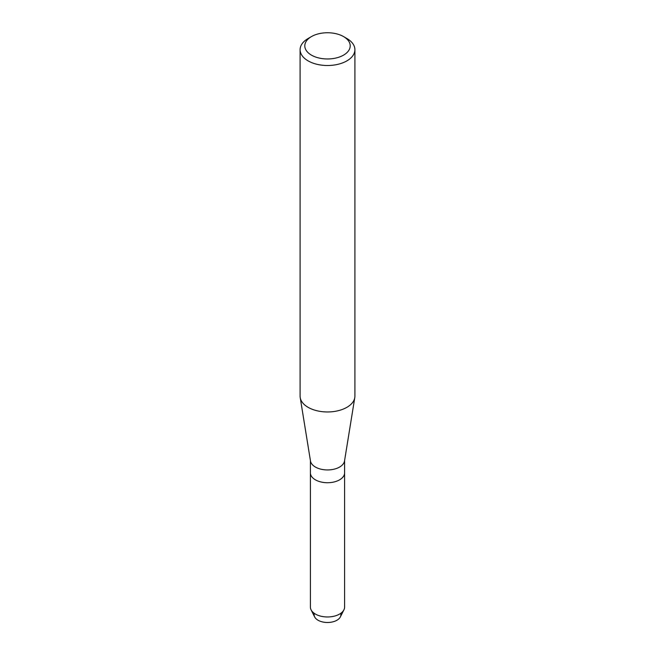 <?xml version="1.0" encoding="UTF-8"?>
<svg xmlns="http://www.w3.org/2000/svg" width="655" height="655" viewBox="0 0 655 655"><rect width="100%" height="100%" fill="white"/><g stroke="black" fill="none" stroke-linecap="round" stroke-linejoin="round"><path stroke-width="0.98" d="M340.674 613.383A13.387 7.729 180 0 1 336.965 620.228A13.387 7.729 180 0 1 321.294 621.611A13.387 7.729 180 0 1 314.326 613.383M343.556 36.59L346.872 38.506A27.404 15.818 180 0 1 354.904 49.69L354.904 396.152A27.404 15.818 180 0 1 354.781 397.626L344.522 460.989A17.095 9.874 180 0 1 339.593 467.056A17.095 9.874 180 0 1 321.703 469.357A17.095 9.874 180 0 1 310.478 460.989L300.219 397.626A27.404 15.818 180 0 1 300.096 396.152L300.096 49.69A27.404 15.818 180 0 1 308.128 38.506L311.444 36.59A22.704 13.108 180 0 1 343.556 36.59A22.704 13.108 180 0 1 343.556 55.126A22.704 13.108 180 0 1 311.444 55.126A22.704 13.108 180 0 1 311.444 36.59L308.128 38.506M343.916 609.846A17.095 9.874 180 0 1 339.593 614.071A17.095 9.874 180 0 1 311.084 609.846L314.646 616.92A13.387 7.729 180 0 0 336.965 620.228A13.387 7.729 180 0 0 340.354 616.92L343.916 609.846A17.095 9.874 180 0 0 344.595 607.095L344.595 472.853A17.095 9.874 180 0 1 339.593 479.837A17.095 9.874 180 0 1 320.958 481.974A17.095 9.874 180 0 1 310.404 472.853L310.404 460.531M354.781 397.626A27.404 15.818 180 0 1 346.872 407.336A27.404 15.818 180 0 1 318.207 411.029A27.404 15.818 180 0 1 300.219 397.626M354.904 49.69A27.404 15.818 180 0 1 346.872 60.882A27.404 15.818 180 0 1 317.012 64.305A27.404 15.818 180 0 1 300.096 49.69M311.084 609.846A17.095 9.874 180 0 1 310.404 607.095L310.404 472.853A17.095 9.874 180 0 0 320.958 481.974A17.095 9.874 180 0 0 339.593 479.837A17.095 9.874 180 0 0 344.595 472.853L344.595 460.531"/></g></svg>
